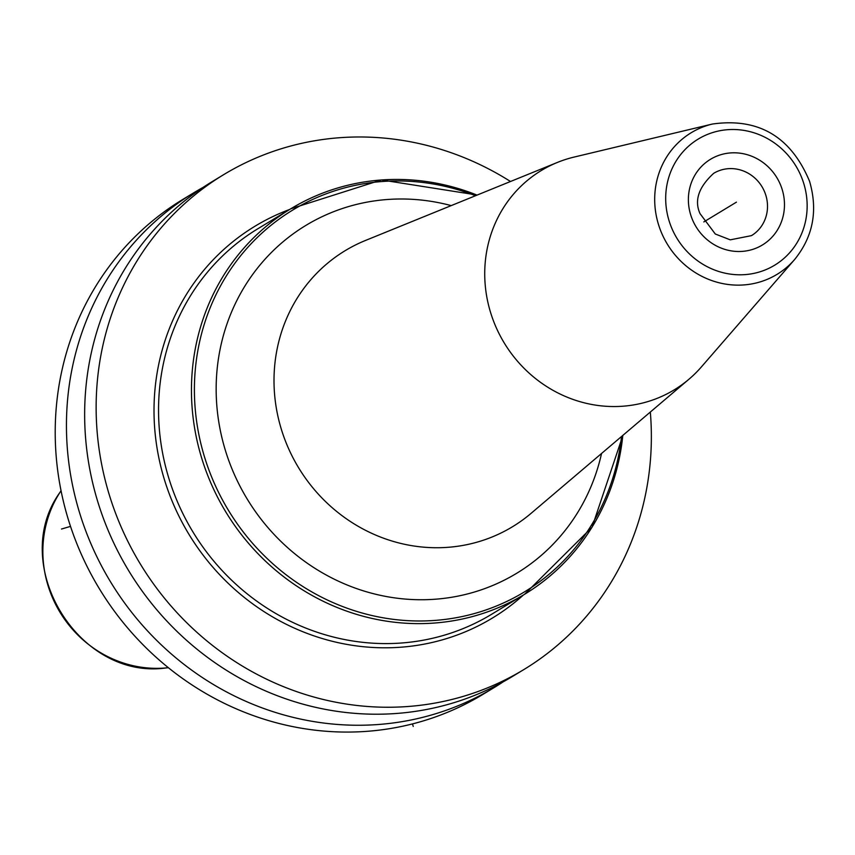<?xml version="1.0" encoding="UTF-8"?>
<svg xmlns="http://www.w3.org/2000/svg" width="855" height="855" viewBox="0 0 855 855"><rect width="100%" height="100%" fill="white"/><g stroke="black" fill="none" stroke-linecap="round" stroke-linejoin="round"><path stroke-width="1.28" d="M523.837 669.572L512.337 676.54A289.418 273.151 58.8 0 1 450.927 703.59A289.418 273.151 58.8 0 1 112.048 539.291A289.418 273.151 58.8 0 1 212.179 181.623L223.668 174.655A289.418 273.151 -121.2 0 0 123.537 532.323A289.418 273.151 -121.2 0 0 462.416 696.622A289.418 273.151 58.8 0 0 523.837 669.572A289.418 273.151 58.8 0 0 650.324 412.046M510.499 181.495A289.418 273.151 58.8 0 0 285.078 147.605A289.418 273.151 -121.2 0 0 223.668 174.655M203.191 187.331A289.418 273.151 58.8 0 0 193.967 192.664L182.735 199.471A289.418 273.151 -121.2 0 0 82.614 557.139A289.418 273.151 -121.2 0 0 421.483 721.449A289.418 273.151 58.8 0 0 482.904 694.399L494.137 687.58A289.418 273.151 58.8 0 0 503.125 681.873M193.967 192.664A289.418 273.151 58.8 0 0 93.847 550.331A289.418 273.151 58.8 0 0 432.716 714.63A289.418 273.151 58.8 0 0 494.137 687.58M557.46 162.407A128.229 121.025 58.8 0 1 574.1 157.074L712.397 124.039A82.807 78.158 58.8 0 0 658.842 225.613A82.807 78.158 -121.2 0 0 719.098 282.77A82.807 78.158 -121.2 0 0 794.584 259.557L701.378 366.934A128.229 121.025 -121.2 0 1 688.959 379.225A128.229 121.025 -121.2 0 1 491.165 314.362A128.229 121.025 58.8 0 1 557.46 162.407L365.566 240.426A161.413 152.34 58.8 0 0 282.107 431.7A161.413 152.34 -121.2 0 0 531.083 513.342L688.959 379.225M70.516 526.391L61.496 529.031M703.815 221.926L736.422 202.154L703.815 221.926M412.441 723.918L413.254 726.44M477.047 195.1A225.431 212.756 58.8 0 0 338.623 187.705A225.431 212.756 58.8 0 0 290.786 208.78A225.431 212.756 58.8 0 0 202.774 461.582A225.431 212.756 58.8 0 0 476.748 615.354A225.431 212.756 58.8 0 0 524.585 594.278A225.431 212.756 58.8 0 0 622.803 435.419M477.218 195.025L381.416 179.945L290.786 208.78L257.879 228.734A225.431 212.756 58.8 0 0 169.867 481.536A225.431 212.756 -121.2 0 0 491.678 614.243L524.585 594.278L592.045 527.236L622.942 435.302M523.484 594.941A229.076 216.197 -121.2 0 1 165.517 483.139A229.076 216.197 58.8 0 1 289.685 209.443M59.978 492.362C7.952 564.407 78.5 680.74 166.436 667.894A112.913 106.565 -121.2 0 1 60.053 612.372A112.913 106.565 -121.2 0 1 59.978 492.362L61.047 490.717M475.487 195.731A223.326 210.779 58.8 0 0 256.564 238.182A223.326 210.779 58.8 0 0 205.617 460.46A223.326 210.779 -121.2 0 0 431.508 620.645A223.326 210.779 -121.2 0 0 621.521 436.51M601.546 453.481A203.383 191.948 -121.2 0 1 421.28 599.74A203.383 191.948 -121.2 0 1 226.372 453.545A203.383 191.948 58.8 0 1 265.349 258.841A203.383 191.948 58.8 0 1 451.205 205.606M669.39 221.798A73.744 69.597 58.8 0 0 759.016 272.093A73.744 69.597 58.8 0 0 803.454 182.51A73.744 69.597 58.8 0 0 713.829 132.204A73.744 69.597 58.8 0 0 669.39 221.798M781.962 188.805A50.092 47.282 -121.2 0 1 751.769 249.671A50.092 47.282 -121.2 0 1 690.893 215.492A50.092 47.282 -121.2 0 1 721.075 154.637A50.092 47.282 -121.2 0 1 781.962 188.805M765.685 194.79A36.434 34.382 -121.2 0 1 751.46 235.638L730.255 239.838L715.304 234.014L700.031 213.632C694.11 200.54 698.663 187.106 713.668 173.341A36.434 34.382 58.8 0 1 765.685 194.79M166.436 667.894L168.392 667.712M794.584 259.557C813.105 236.707 818.096 210.608 809.557 181.271C790.875 136.608 758.492 117.53 712.397 124.039"/></g></svg>
